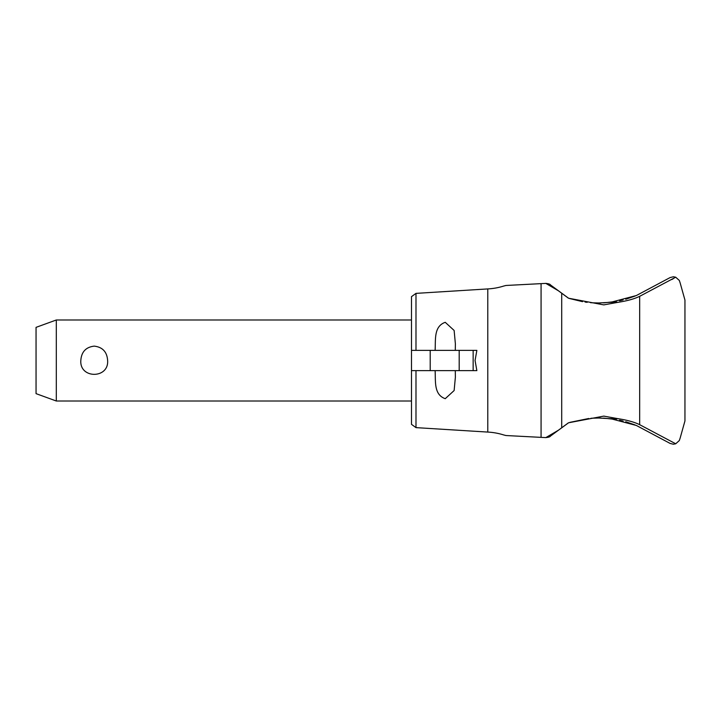 <?xml version="1.0" encoding="UTF-8"?>
<svg xmlns="http://www.w3.org/2000/svg" width="721" height="721" viewBox="0 0 721 721"><rect width="100%" height="100%" fill="white"/><g stroke="black" fill="none" stroke-linecap="round" stroke-linejoin="round"><path stroke-width="1.08" d="M546.167 283.38L505.989 285.471L541.074 283.632L541.074 437.368L505.989 435.529L545.815 437.611L558.36 430.257L568.409 422.83L550.574 436.007L568.563 422.776L603.756 416.116L618.158 418.703C627.216 420.109 634.39 422.1 639.671 424.678L675.712 443.785L679.326 440.54A207.603 207.603 0 0 0 680.173 438.007L684.95 420.938L684.95 300.062L680.173 282.993A207.603 207.603 0 0 0 679.326 280.46L675.703 277.215L639.671 296.322C634.39 298.9 627.225 300.882 618.158 302.297L603.756 304.884L568.563 298.224L550.186 284.705M473.147 370.63L473.147 350.37L476.86 350.37L475.067 360.5L476.86 370.63L411.484 370.63L411.484 424.345L415.99 427.625L415.99 370.63M561.704 427.787L561.704 293.213M635.102 296.043L625.738 299.242M623.115 299.954L619.564 300.792M616.329 301.441L603.54 302.91M603.54 418.09L616.329 419.559M619.564 420.208L623.115 421.046M625.738 421.758L635.102 424.957M415.99 427.625L487.784 432.077A64.151 64.151 0 0 1 503.709 434.952L505.989 435.529M505.989 285.471L503.709 286.048A64.151 64.151 0 0 1 487.784 288.923L487.784 432.077M569.869 422.362L588.733 418.504M590.941 418.297L594.897 418.063M597.952 417.982L610.714 418.703L636.373 425.471L670.088 443.415L673.306 444.226L675.712 443.785L674.82 443.244M545.608 437.602C548.492 437.359 550.105 436.854 550.456 436.088M592.419 418.189L600.386 417.991M675.712 277.215L673.306 276.774L670.088 277.585L636.373 295.529L610.714 302.297L597.952 303.018M594.897 302.937L590.499 302.667M587.191 302.324L585.055 302.045M582.541 301.657L569.419 298.494M600.386 303.009L592.419 302.811M550.456 284.912C550.105 284.146 548.492 283.641 545.608 283.398M455.284 370.63L455.375 377.227L454.131 390.539L445.245 398.686C433.654 394.612 435.736 381.382 435.114 370.63L435.114 370.828M435.114 350.172L435.114 350.37C435.736 339.618 433.654 326.388 445.245 322.314L454.131 330.461L455.375 343.773L455.284 350.37M56.31 401.011L36.05 393.639L36.05 327.361L56.31 319.989L56.31 401.011L411.484 401.011M80.824 360.5C81.41 351.893 85.88 347.107 94.226 346.134C102.571 347.107 107.041 351.893 107.627 360.5C108.979 378.94 79.472 378.94 80.824 360.5M473.147 350.37L411.484 350.37L411.484 296.655L415.99 293.375L487.784 288.923M411.484 370.63L411.484 350.37M415.99 350.37L415.99 293.375M568.409 298.17L550.574 284.993L568.409 298.17M545.815 283.389L558.36 290.743M550.186 436.295L558.36 430.257M671.819 279.541L673.72 278.414M639.671 424.678L639.671 296.322M459.196 370.63L459.196 350.37M430.203 370.63L430.203 350.37M610.714 302.297L618.158 302.297M610.714 418.703L618.158 418.703M56.31 319.989L411.484 319.989"/></g></svg>
